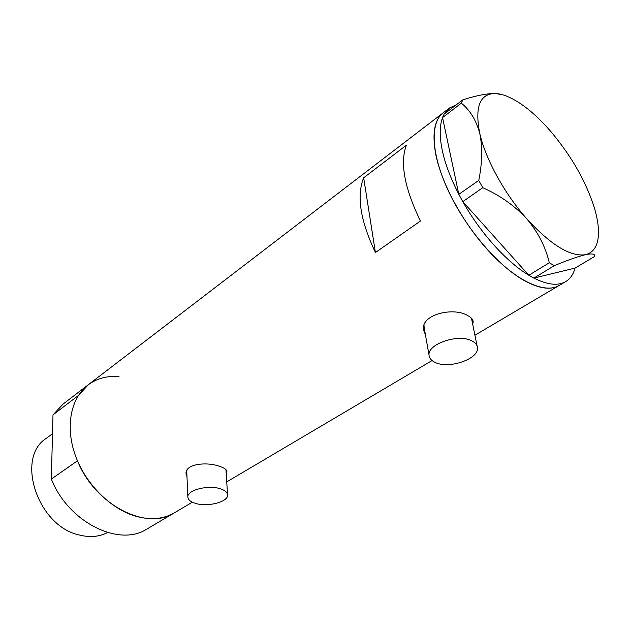 <?xml version="1.0" encoding="UTF-8"?>
<svg xmlns="http://www.w3.org/2000/svg" width="630" height="630" viewBox="0 0 630 630"><rect width="100%" height="100%" fill="white"/><g stroke="black" fill="none" stroke-linecap="round" stroke-linejoin="round"><path stroke-width="0.94" d="M471.799 340.822C458.278 333.388 427.045 344.2 429.069 355.312C429.353 358.289 431.369 360.651 435.109 362.4C448.749 369.424 479.351 358.935 477.438 347.587C477.138 344.807 475.256 342.547 471.799 340.822M424.006 325.482L424.234 328.049M220.287 488.762C208.341 484.714 187.315 490.03 187.85 496.849C187.929 499.669 190.465 501.842 195.45 503.378C207.459 507.229 228.052 502.023 227.58 495.133C227.493 492.44 225.067 490.313 220.287 488.762M186.929 470.232L186.771 471.901M472.697 324.403L473.201 321.788C472.996 319.402 471.114 317.3 467.547 315.48C453.419 306.802 420.761 314.488 423.525 329.742L425.415 334.719M472.193 321.946L472.602 319.772M226.217 473.626L226.926 471.815C226.902 469.736 224.43 467.901 219.492 466.318C207.128 461.656 185.377 463.735 186.023 473.437L186.992 476.989M226.115 471.957L226.658 470.61M375.409 252.528L420.454 221.036C404.515 188.189 399.806 162.926 406.342 145.239L363.675 177.794C356.399 195.654 360.305 220.563 375.409 252.528L363.675 177.794M87.586 385.292L63.189 403.98L52.999 414.871L78.301 395.561L88.413 384.654C70.946 397.53 64.921 426.305 75.332 455.38C85.696 484.446 111.431 509.733 136.891 516.553C151.011 520.175 163.351 519.025 173.919 513.096L174.982 512.466M443.441 112.628C429.77 122.338 430.999 154.303 448.757 191.756C466.444 229.186 498.417 266.356 524.609 280.775C539.075 288.587 550.431 290.241 558.692 285.744C544.832 293.604 517.797 281.665 491.156 253.677C464.538 225.737 441.882 184.897 435.802 154.531C431.889 133.418 434.432 119.448 443.441 112.628L448.899 108.447M186.086 472.61L186.874 474.193M227.54 494.534L225.973 469.657M423.486 328.907L424.77 331.081M477.154 346.209L471.484 318.252M559.511 285.256L565.291 281.846C557.637 286.028 547.171 284.768 533.894 278.074L575.033 268.112C573.3 274.546 570.048 279.129 565.291 281.846M528.727 275.168C506.638 261.978 480.414 232.99 462.822 201.647L528.814 275.271L549.313 262.765L554.305 265.679C567.662 260.143 578.072 256.465 585.546 254.662C592.106 253.347 595.177 253.921 594.767 256.363L575.033 268.112M458.798 194.229C450.568 178.29 445.024 163.493 442.158 149.838C439.433 136.308 439.567 125.567 442.551 117.605L458.821 194.347L478.761 180.408L482.745 187.685C499.889 195.3 514.584 205.695 526.845 218.878C538.122 232.368 545.611 246.999 549.313 262.765M554.305 265.679L533.894 278.074M533.831 278.09L528.814 275.271M482.745 187.685L462.822 201.647M462.727 201.537L458.821 194.347M442.528 117.503L444.079 114.156L462.798 99.839L461.325 103.155L442.551 117.605M499.755 93.996L495.645 93.492C487.486 93.366 476.54 95.484 462.798 99.839M461.325 103.155C470.082 110.171 476.241 120.314 479.8 133.576C482.635 147.475 482.289 163.083 478.761 180.408M495.645 93.492C479.816 93.468 474.532 106.832 479.8 133.576C485.557 159.122 504.583 193.827 526.845 218.878C550.998 245.109 570.559 257.04 585.546 254.662C593.011 252.764 597.264 246.81 598.287 236.801C599.004 228.981 597.799 219.657 594.665 208.829C586.514 182.566 572.174 157.122 551.652 132.481C534.799 112.888 518.899 100.43 503.953 95.099L495.645 93.492M444.197 114.061L449.529 107.958L456.073 104.982M107.604 532.531C99.461 536.744 90.24 537.618 79.931 535.153C37.65 526.79 14.876 457.364 46.644 438.086L52.511 433.724M147.656 528.617L146.585 529.247C118.849 547.139 68.323 522.199 51.329 479.091L77.466 460.813C95.154 504.921 146.341 530.956 173.919 513.096L192.347 502.204M442.803 113.116L88.413 384.654C97.162 378.323 107.36 375.645 119.007 376.622M52.999 414.871L51.329 479.091M429.069 355.312L423.998 326.679M187.85 496.849L186.748 471.319M472.949 320.568L473.201 321.788M226.894 471.327L226.926 471.815M226.737 481.887L432.07 360.557M474.918 335.247L558.692 285.744M146.585 529.247L173.919 513.096"/></g></svg>
